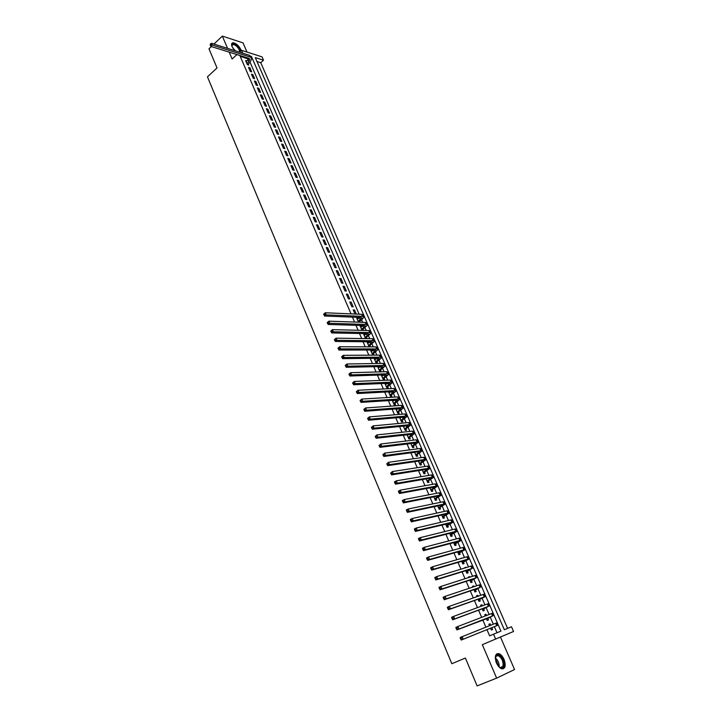 <?xml version="1.0" encoding="UTF-8"?>
<svg xmlns="http://www.w3.org/2000/svg" width="722" height="722" viewBox="0 0 722 722"><rect width="100%" height="100%" fill="white"/><g stroke="black" fill="none" stroke-linecap="round" stroke-linejoin="round"><path stroke-width="1.08" d="M504.055 659.448C502.62 656.316 500.887 654.376 498.848 653.618C495.22 653.509 494.426 656.614 496.483 662.931C497.909 666.054 499.642 668.003 501.673 668.78C505.346 668.879 506.14 665.774 504.055 659.448M241.193 50.585L240.814 49.484C238.531 45.306 235.877 43.076 232.854 42.778C231.464 43.13 231.211 44.43 232.096 46.695L234.867 50.684M242.727 53.166L241.491 50.305L262.059 56.876L263.512 60.197L255.281 57.598L504.326 629.719L511.483 626.75L513.55 631.479L495.644 639.051L493.541 634.187L500.933 631.127L251.4 56.361L250.742 56.163M211.356 46.56L208.983 48.816L217.024 67.922L207.458 76.848L451.828 663.717L465.392 658.04L477.116 685.9L496.637 678.129L514.542 669.52L500.454 637.021M246.996 52.065L243.016 42.878L222.331 36.1L227.574 48.374M507.602 628.357L260.75 62.697L263.512 60.197M213.974 44.06L222.331 36.1M490.725 625.225L490.103 623.781L488.866 624.268L489.489 625.721M490.563 628.203L491.348 630.035L492.584 629.53L491.863 627.851M486.529 615.496L485.978 614.232L484.742 614.711L485.283 615.974M486.366 618.492L487.215 620.442L488.451 619.954L487.729 618.285M482.35 605.83L481.881 604.738L480.635 605.198L481.105 606.29M482.197 608.827L483.09 610.902L484.336 610.433L483.623 608.772M478.199 596.21L477.802 595.298L476.556 595.74L476.944 596.652M478.054 599.215L479.002 601.408L480.247 600.957L479.534 599.305M474.065 586.652L473.749 585.912L472.495 586.336L472.811 587.067M473.93 589.657L474.923 591.968L476.177 591.544L475.464 589.901M469.95 577.14L469.715 576.571L468.452 576.977L468.695 577.537M469.823 580.154L470.87 582.582L472.125 582.167L471.421 580.533M465.871 567.673L464.607 568.061M465.744 570.705L466.845 573.25L468.1 572.853L467.405 571.228M461.8 558.268L460.537 558.638M461.692 561.301L462.838 563.963L464.102 563.584L463.398 561.969M457.757 548.91L456.494 549.261M457.649 551.951L458.849 554.722L460.113 554.361L459.418 552.754M453.642 542.646L454.887 545.534L456.151 545.191L455.465 543.594M449.644 533.396L450.943 536.392L452.216 536.067L451.53 534.479M445.673 524.199L447.017 527.304L448.29 526.997L447.613 525.408M441.729 515.039L443.118 518.261L444.391 517.972L443.714 516.392M437.794 505.942L439.229 509.263L440.519 508.992L439.842 507.422M433.886 496.889L435.366 500.319L436.657 500.057L435.98 498.496M430.005 487.882L431.53 491.42L432.821 491.168L432.153 489.624M426.133 478.921L427.704 482.558L429.003 482.332L428.336 480.789M422.334 470.004L423.904 473.749L425.204 473.542L424.536 472.007M418.462 461.141L420.123 464.986L421.422 464.797L420.764 463.271M414.663 452.324L416.359 456.277L417.668 456.087L417.009 454.571M410.872 443.552L412.623 447.604L413.923 447.432L413.273 445.925M407.109 434.825L408.896 438.976L410.204 438.823L409.555 437.315M403.363 426.151L405.195 430.393L406.504 430.258L405.854 428.76M399.636 417.515L401.504 421.856L402.822 421.729L402.181 420.24M395.927 408.923L397.84 413.354L399.158 413.246L398.517 411.775M392.236 400.376L394.194 404.907L395.512 404.816L394.88 403.336M388.571 391.875L390.566 396.495L391.884 396.414L391.252 394.952M384.916 383.418L386.956 388.129L388.283 388.066L387.651 386.613M381.288 374.998L383.364 379.808L384.691 379.754L384.059 378.31M377.669 366.632L379.79 371.523L381.117 371.487L380.494 370.043M375.774 359.123L375.44 358.347L374.104 358.365L376.234 363.283L377.561 363.265L376.947 361.83M372.236 350.937L371.92 350.188L370.576 350.188L372.696 355.089L374.032 355.08L373.409 353.654M368.725 342.797L368.41 342.066L367.065 342.057L369.132 346.84M365.224 334.692L364.917 333.988L363.581 333.961L365.567 338.582M361.74 326.633L361.442 325.956L360.097 325.911L362.02 330.36M358.274 318.61L357.995 317.951L356.641 317.897L358.491 322.183M356.325 314.106L354.556 309.991L353.202 309.928L354.98 314.043M349.782 301.995L351.831 306.751L353.184 306.823L351.136 302.076L349.782 301.995M346.37 294.107L348.419 298.836L349.764 298.917L347.724 294.197L346.37 294.107M342.986 286.246L345.017 290.957L346.37 291.056L344.34 286.354L342.986 286.246M339.611 278.43L341.632 283.114L342.986 283.223L340.964 278.548L339.611 278.43M336.253 270.66L338.266 275.317L339.629 275.434L337.616 270.786L336.253 270.66M332.914 262.916L334.918 267.555L336.281 267.691L334.277 263.061L332.914 262.916M329.593 255.218L331.578 259.83L332.941 259.974L330.956 255.362L329.593 255.218M326.281 247.547L328.266 252.14L329.629 252.303L327.653 247.718L326.281 247.547M322.996 239.921L324.963 244.496L326.335 244.668L324.358 240.101L322.996 239.921M319.72 232.331L321.678 236.879L323.05 237.06L321.082 232.52L319.72 232.331M316.453 224.777L318.411 229.307L319.783 229.497L317.824 224.975L316.453 224.777M313.213 217.259L315.153 221.771L316.525 221.97L314.584 217.475L313.213 217.259M309.982 209.786L311.922 214.263L313.294 214.479L311.363 210.003L309.982 209.786M306.769 202.34L308.7 206.799L310.072 207.024L308.15 202.566L306.769 202.34M303.574 194.931L305.487 199.371L306.868 199.606L304.955 195.175L303.574 194.931M300.388 187.549L302.301 191.971L303.673 192.223L301.769 187.81L300.388 187.549M297.22 180.211L299.125 184.615L300.505 184.868L298.601 180.482L297.22 180.211M294.071 172.91L295.957 177.287L297.347 177.558L295.451 173.19L294.071 172.91M290.93 165.636L292.816 169.995L294.197 170.275L292.32 165.925L290.93 165.636M287.807 158.407L289.684 162.739L291.065 163.037L289.197 158.705L287.807 158.407M284.703 151.205L286.562 155.519L287.952 155.826L286.092 151.512L284.703 151.205M281.607 144.039L283.466 148.335L284.856 148.642L282.997 144.355L281.607 144.039M278.53 136.9L280.38 141.178L281.77 141.503L279.919 137.234L278.53 136.9M275.47 129.807L277.302 134.057L278.692 134.391L276.86 130.14L275.47 129.807M272.42 122.731L274.243 126.973L275.642 127.316L273.809 123.083L272.42 122.731M269.378 115.7L271.201 119.915L272.591 120.267L270.777 116.061L269.378 115.7M266.355 108.697L268.169 112.894L269.568 113.264L267.754 109.067L266.355 108.697M263.349 101.73L265.154 105.908L266.553 106.278L264.748 102.109L263.349 101.73M260.353 94.799L262.149 98.95L263.548 99.338L261.761 95.187L260.353 94.799M257.375 87.885L259.162 92.028L260.561 92.425L258.783 88.292L257.375 87.885M254.415 81.017L256.193 85.133L257.592 85.539L255.814 81.424L254.415 81.017M251.455 74.176L253.232 78.274L254.631 78.689L252.862 74.592L251.455 74.176M248.521 67.363L250.281 71.451L251.689 71.866L249.92 67.796L248.521 67.363M260.75 62.697L256.996 61.523M248.747 59.177L240.182 56.262L351.045 313.871M352.444 317.129L354.565 322.048M355.955 325.288L358.103 330.27M359.484 333.483L361.659 338.528M363.031 341.732L365.233 346.831M366.595 350.017L368.825 355.17M370.187 358.338L372.435 363.563M373.788 366.713L376.063 371.992M377.407 375.124L379.709 380.467M381.045 383.581L383.373 388.987M384.7 392.082L387.055 397.551M388.382 400.62L390.764 406.161M392.073 409.212L394.492 414.816M395.791 417.848L398.228 423.516M399.528 426.522L401.992 432.261M403.282 435.249L405.782 441.052M407.055 444.021L409.582 449.887M410.854 452.838L413.408 458.768M414.663 461.701L417.253 467.703M418.498 470.609L421.116 476.682M422.352 479.57L424.996 485.707M426.233 488.577L428.904 494.787M430.132 497.629L432.83 503.911M434.048 506.727L436.783 513.08M437.983 515.878L440.754 522.304M441.945 525.084L444.743 531.582M445.925 534.334L448.75 540.904M449.932 543.63L452.793 550.281M453.948 552.989L456.845 559.703M458.001 562.384L460.925 569.189M462.071 571.842L465.022 578.719M466.159 581.345L469.147 588.295M470.275 590.903L473.298 597.933M474.408 600.514L477.468 607.626M478.569 610.18L481.664 617.364M482.747 619.891L485.879 627.165M486.953 629.665L489.624 635.856L493.541 634.187M497.016 632.752L494.417 626.75M493.316 624.187L490.274 617.175M489.119 614.503L486.15 607.644M484.949 604.874L482.052 598.177M480.807 595.298L477.973 588.746M476.682 585.768L473.912 579.378M472.576 576.291L469.878 570.055M468.497 566.869L465.871 560.786M464.445 557.501L461.872 551.563M460.41 548.178L457.901 542.384M456.394 538.91L453.957 533.26M452.405 529.686L450.023 524.19M448.434 520.508L446.115 515.156M444.481 511.393L442.234 506.176M440.555 502.313L438.362 497.241M436.648 493.288L434.518 488.352M432.767 484.309L430.691 479.516M428.895 475.374L426.882 470.717M425.05 466.493L423.092 461.972M421.224 457.658L419.329 453.272M417.424 448.867L415.583 444.608M413.634 440.122L411.856 435.998M409.87 431.422L408.147 427.424M406.125 422.767L404.455 418.904M402.398 414.157L400.782 410.421M398.688 405.593L397.127 401.983M395.006 397.073L393.49 393.58M391.333 388.598L389.88 385.232M387.687 380.16L386.279 376.92M384.05 371.776L382.705 368.653M380.44 363.428L379.14 360.422M376.848 355.125L375.593 352.237M373.265 346.858L372.074 344.096M369.709 338.636L368.563 335.992M366.171 330.459L365.07 327.923M362.652 322.319L361.605 319.9M359.141 314.223L250.065 62.227M246.942 61L245.597 60.585L247.348 64.646L248.756 65.079L248.242 63.897M359.836 322.229L359.457 321.344M363.365 330.396L362.922 329.367M366.911 338.6L366.397 337.418M370.476 346.849L369.899 345.513M379.33 367.345L379.005 366.595M382.904 375.62L382.615 374.962M386.487 383.923L386.243 383.355M390.097 392.281L389.889 391.802M408.417 434.689L407.316 435.321M495.644 639.051L482.341 644.674L496.637 678.129M240.182 56.262L240.724 55.756M229.19 52.146L232.123 59.014L236.906 54.565M239.505 52.146L241.491 50.305M248.63 58.906L249.081 58.491M249.045 68.59L249.92 67.796M251.978 75.386L252.862 74.592M254.929 82.218L255.814 81.424M257.889 89.077L258.783 88.292M260.868 95.972L261.761 95.187M263.855 102.894L264.748 102.109M266.851 109.852L267.754 109.067M269.875 116.838L270.777 116.061M272.898 123.859L273.809 123.083M275.948 130.917L276.86 130.14M279.008 138.001L279.919 137.234M282.076 145.122L282.997 144.355M285.163 152.279L286.092 151.512M288.268 159.463L289.197 158.705M291.381 166.692L292.32 165.925M294.513 173.948L295.451 173.19M297.663 181.231L298.601 180.482M300.821 188.559L301.769 187.81M303.998 195.924L304.955 195.175M307.193 203.315L308.15 202.566M310.397 210.743L311.363 210.003M313.619 218.215L314.584 217.475M316.859 225.715L317.824 224.975M320.117 233.251L321.082 232.52M323.384 240.832L324.358 240.101M326.669 248.44L327.653 247.718M329.972 256.093L330.956 255.362M333.284 263.774L334.277 263.061M336.614 271.499L337.616 270.786M339.972 279.261L340.964 278.548M343.338 287.058L344.34 286.354M346.713 294.901L347.724 294.197M350.116 302.78L351.136 302.076M353.536 310.695L354.556 309.991M356.966 318.646L357.995 317.951M360.413 326.642L361.442 325.956M363.888 334.674L364.917 333.988M367.372 342.751L368.41 342.066M370.873 350.865L371.92 350.188M374.393 359.024L375.44 358.347M377.931 367.218L378.897 366.605M381.487 375.458L382.263 374.971M385.061 383.734L385.629 383.382M460.528 558.611L461.71 558.043M464.517 567.844L465.699 567.284M468.524 577.131L469.715 576.571M472.549 586.463L473.749 585.912M476.601 595.849L477.802 595.298M480.671 605.28L481.881 604.738M484.769 614.765L485.978 614.232M488.884 624.304L490.103 623.781M246.834 63.464L248.756 61.704L249.83 59.222L248.72 58.265L210.779 46.379L210.454 43.952L210.183 45.197M246.103 61.767L249.099 58.419M210.454 43.952L211.447 43.266L212.196 45.026L250.128 56.984L251.779 58.41L250.155 62.137L247.52 64.7M211.447 43.266L249.388 55.278L251.662 58.13M210.752 44.656L212.196 45.026L210.779 46.379M247.177 64.249L247.682 64.402M231.888 46.145L231.807 45.333C233.558 42.842 236.22 44.295 239.803 49.701L240.255 51.452M239.65 52.02L239.253 49.863C237.43 46.515 235.3 44.728 232.872 44.493L231.843 45.946M240.742 51L240.354 49.881C238.089 45.73 235.453 43.51 232.439 43.221L231.816 43.455M495.346 658.735L496.068 655.594C498.595 651.65 505.544 661.37 503.73 666.316C502.711 668.698 500.978 668.716 498.523 666.361M499.407 667.2L500.382 667.679L503.044 666.108C503.46 661.352 501.826 657.823 498.135 655.531L495.942 656.19L495.391 657.534M495.897 661.677L496.583 663.166M502.936 668.906L504.335 667.038C504.849 661.126 502.819 656.758 498.234 653.924L496.673 653.888M358.112 321.299L361.902 317.915L360.946 317.463L324.521 316.028L324.304 313.709L323.637 314.169L323.988 315.018M357.246 319.305L359.989 317.427M323.637 314.169L325.315 312.761L326.2 314.864L362.597 316.353L364.014 317.021L361.713 319.828L358.536 322.183M324.304 313.709L325.315 312.761L361.722 314.332L363.148 315.018L363.942 316.859M324.665 314.548L326.2 314.864L324.521 316.028M358.32 321.768L358.798 321.786M361.578 329.331L365.386 325.974L364.448 325.541L328.077 324.458L327.869 322.147L327.192 322.608L327.553 323.456M360.711 327.319L363.392 325.505M327.192 322.608L328.871 321.182L329.764 323.303L366.099 324.431L367.516 325.08L361.966 330.234M327.869 322.147L328.871 321.182L365.224 322.409L366.641 323.059L367.444 324.918M328.23 322.987L329.764 323.303L328.077 324.458M361.776 329.792L362.263 329.801M365.061 337.4L368.897 334.069L367.958 333.654L331.651 332.932L331.452 330.622L330.766 331.082L331.127 331.94M364.186 335.378L366.803 333.636M330.766 331.082L332.454 329.656L333.347 331.786L369.619 332.553L371.027 333.176L365.44 338.293M331.452 330.622L332.454 329.656L368.743 330.523L370.142 331.145L370.955 333.013M331.804 331.47L333.347 331.786L331.651 332.932M365.251 337.851L365.738 337.86M368.563 345.504L372.426 342.21L371.487 341.813L335.252 341.452L335.044 339.15L334.367 339.611L334.728 340.459M367.678 343.473L370.233 341.804M334.367 339.611L336.055 338.176L336.957 340.315L373.166 340.721L374.556 341.316L368.933 346.38M335.044 339.15L336.055 338.176L372.272 338.672L373.671 339.277L374.492 341.163M335.405 340.008L336.957 340.315L335.252 341.452M368.752 345.946L369.231 345.946M372.074 353.654L375.972 350.396L375.043 350.008L338.862 350.026L338.663 347.724L337.977 348.175L338.338 349.033M371.198 351.614L373.671 350.008M337.977 348.175L339.665 346.74L340.576 348.888L376.722 348.925L378.102 349.493L372.444 354.511M338.663 347.724L339.665 346.74L375.828 346.867L377.218 347.444L378.039 349.34M339.024 348.582L340.576 348.888L338.862 350.026M372.263 354.087L372.742 354.087M375.611 361.848L379.528 358.617L378.608 358.247L342.499 358.635L342.3 356.334L341.614 356.794L341.975 357.652M374.727 359.8L377.11 358.265M341.614 356.794L343.302 355.341L344.213 357.507L380.295 357.164L381.676 357.715L375.972 362.688M342.3 356.334L343.302 355.341L379.402 355.107L380.783 355.657L381.613 357.561M342.67 357.2L344.213 357.507L342.499 358.635M375.792 362.263L376.27 362.254M379.167 370.079L383.111 366.875L382.191 366.532L346.145 367.29L345.955 364.998L345.269 365.449L345.63 366.316M378.274 368.021L380.566 366.568L381.487 368.608M345.269 365.449L346.966 363.996L347.878 366.171L383.887 365.458L385.259 365.973L379.519 370.909M345.955 364.998L346.966 363.996L382.994 363.383L384.357 363.906L385.196 365.828M346.325 365.873L347.878 366.171L346.145 367.29M379.339 370.485L379.817 370.476M382.732 378.355L386.712 375.187L385.801 374.853L349.818 376L349.628 373.707L348.934 374.158L349.304 375.034M381.839 376.279L384.023 374.917M348.934 374.158L350.639 372.696L351.56 374.88L387.506 373.788L388.86 374.276L383.084 379.158M349.628 373.707L350.639 372.696L386.595 371.704L387.958 372.2L388.806 374.14M349.999 374.583L351.56 374.88L349.818 376M382.904 378.752L383.382 378.734M386.324 386.667L390.322 383.535L389.42 383.22L353.509 384.745L353.329 382.461L352.625 382.913L353.004 383.788M385.422 384.591L387.488 383.31M352.625 382.913L354.331 381.442L355.26 383.635L391.134 382.164L392.488 382.624L386.667 387.461M353.329 382.461L354.331 381.442L390.223 380.061L391.577 380.53L392.425 382.489M353.699 383.346L355.26 383.635L353.509 384.745M386.487 387.055L386.965 387.028M389.934 395.033L393.959 391.92L393.066 391.631L357.219 393.544L357.047 391.27L356.343 391.712L356.713 392.587M389.032 392.939L390.972 391.748M356.343 391.712L358.049 390.241L358.978 392.443L394.781 390.575L396.125 391.017L390.268 395.8M357.047 391.27L358.049 390.241L393.869 388.472L395.214 388.914L396.071 390.882M357.417 392.154L358.978 392.443L357.219 393.544M390.088 395.403L390.566 395.376M393.553 403.427L397.614 400.358L396.721 400.087L360.955 402.389L360.774 400.114L360.07 400.557L360.449 401.441M392.651 401.324L394.456 400.232M360.07 400.557L361.785 399.076L362.724 401.297L398.454 399.04L399.78 399.447L393.887 404.185M360.774 400.114L361.785 399.076L397.533 396.919L398.869 397.335L399.726 399.32M361.153 401.008L362.724 401.297L360.955 402.389M393.716 403.788L394.185 403.76M397.199 411.874L401.288 408.832L400.403 408.58L364.7 411.278L364.538 409.013L363.825 409.446L364.204 410.34M396.288 409.762L397.939 408.769M363.825 409.446L365.54 407.966L366.478 410.195L402.136 407.542L403.463 407.921L397.515 412.614M364.538 409.013L365.54 407.966L401.215 405.412L402.542 405.8L403.408 407.795M364.908 409.906L366.478 410.195L364.7 411.278M397.353 412.226L397.831 412.181M400.863 420.366L404.979 417.361L404.094 417.126L368.473 420.222L368.31 417.957L367.597 418.39L367.976 419.292M399.943 418.237L401.432 417.352M367.597 418.39L369.312 416.901L370.26 419.139L405.845 416.089L407.163 416.441L401.17 421.079M368.31 417.957L369.312 416.901L404.916 413.95L406.233 414.302L407.109 416.323M368.689 418.859L370.26 419.139L368.473 420.222M401.008 420.7L401.486 420.655M404.546 428.895L408.688 425.926L407.813 425.709L372.263 429.211L372.11 426.955L371.388 427.388L371.767 428.281M403.625 426.756L404.925 425.989M371.388 427.388L373.112 425.89L374.059 428.137L409.573 424.68L410.872 425.005L404.852 429.599M372.11 426.955L373.112 425.89L408.643 422.532L409.943 422.857L410.827 424.888M372.489 427.857L374.059 428.137L372.263 429.211M404.681 429.22L405.159 429.166M408.246 437.469L412.415 434.536L411.549 434.337L376.081 438.245L375.918 435.998L375.205 436.422L375.584 437.333M375.205 436.422L376.929 434.915L377.886 437.189L413.318 433.317L414.608 433.606L408.544 438.155M375.918 435.998L376.929 434.915L412.379 431.151L413.679 431.449L414.563 433.498M376.306 436.909L377.886 437.189L376.081 438.245M408.381 437.776L408.851 437.722M411.964 446.088L416.17 443.191L415.303 443.01L379.916 447.333L379.763 445.095L379.032 445.51L379.42 446.422M411.035 443.931L411.91 443.425M379.032 445.51L380.765 444.003L381.73 446.277L417.081 441.999L418.363 442.261L412.253 446.756M379.763 445.095L380.765 444.003L416.143 439.824L417.424 440.095L418.318 442.153M380.142 446.006L381.73 446.277L379.916 447.333M412.091 446.386L412.569 446.322M415.71 454.752L419.933 451.882L419.085 451.728L383.77 456.466L383.617 454.237L382.886 454.652L383.274 455.573M414.771 452.586L415.403 452.225M382.886 454.652L384.618 453.136L385.593 455.429L420.863 450.727L422.144 450.961L415.98 455.401M383.617 454.237L384.618 453.136L419.915 448.542L421.197 448.777L422.099 450.853M384.005 455.149L385.593 455.429L383.77 456.466M415.827 455.04L416.296 454.968M419.464 463.461L423.724 460.627L422.875 460.501L387.642 465.654L387.497 463.425L386.766 463.84L387.154 464.76M386.766 463.84L388.499 462.315L389.474 464.616L424.671 459.499L425.935 459.697L419.735 464.093M387.497 463.425L388.499 462.315L423.715 457.306L424.987 457.513L425.89 459.607M387.885 464.345L389.474 464.616L387.642 465.654M419.581 463.732L420.051 463.659M423.245 472.215L427.532 469.426L426.693 469.309L391.541 474.896L391.396 472.666L390.665 473.081L391.053 474.011M390.665 473.081L392.398 471.547L393.382 473.867L428.498 468.316L429.752 468.488L423.507 472.82M391.396 472.666L392.398 471.547L427.532 466.105L428.796 466.286L429.707 468.397M391.793 473.596L393.382 473.867L391.541 474.896M423.354 472.477L423.823 472.396M427.045 481.014L431.359 478.262L430.529 478.163L395.457 484.182L395.322 481.962L394.582 482.368L394.979 483.307M394.582 482.368L394.474 481.854L396.324 480.834L397.308 483.162L432.343 477.188L433.579 477.323L427.298 481.601M395.322 481.962L396.324 480.834L431.377 474.968L432.622 475.112L433.543 477.233M395.719 482.892L397.308 483.162L395.457 484.182M427.144 481.267L427.614 481.177M430.863 489.859L435.213 487.142L434.382 487.07L399.392 493.523L399.266 491.312L398.526 491.718L398.914 492.648M398.526 491.718L398.409 491.186L400.268 490.166L401.261 492.512L436.205 486.096L437.442 486.204L431.106 490.428M399.266 491.312L400.268 490.166L435.24 483.866L436.476 483.984L437.406 486.123M399.663 492.251L401.261 492.512L399.392 493.523M430.962 490.094L431.422 490.012M434.698 498.758L439.075 496.077L438.263 496.023L403.354 502.909L403.237 500.707L402.488 501.113L402.885 502.052M402.488 501.113L402.362 500.563L404.239 499.552L405.232 501.907L440.086 495.057L441.313 495.13L434.933 499.308M403.237 500.707L404.239 499.552L439.111 492.81L440.339 492.9L441.277 495.057M403.634 501.646L405.232 501.907L403.354 502.909M434.788 498.974L435.258 498.884M438.552 507.692L442.965 505.048L442.153 505.021L407.343 512.358L407.226 510.156L406.468 510.553L406.865 511.501M406.468 510.553L406.342 509.994L408.219 508.992L409.221 511.366L443.994 504.064L445.203 504.109L438.786 508.225M407.226 510.156L408.219 508.992L443.019 501.808L444.229 501.862L445.176 504.037M407.623 511.104L409.221 511.366L407.343 512.358M438.642 507.9L439.111 507.801M442.433 516.681L446.882 514.073L446.07 514.073L411.35 521.853L411.233 519.659L410.475 520.057L410.881 521.004M410.475 520.057L410.34 519.47L412.235 518.486L413.237 520.869L447.92 513.116L449.12 513.134L442.649 517.196M411.233 519.659L412.235 518.486L446.936 510.851L448.145 510.869L449.093 513.062M411.639 520.607L413.237 520.869L411.35 521.853M442.514 516.871L442.983 516.771M446.331 525.715L450.014 523.161L415.376 531.401L415.267 529.217L414.509 529.605L414.906 530.562M414.509 529.605L414.365 529.009L416.269 528.026L417.28 530.426L451.873 522.223L453.055 522.205L446.539 526.203M415.267 529.217L416.269 528.026L450.88 519.939L452.071 519.93L453.028 522.141M415.673 530.174L417.28 530.426L415.376 531.401M446.413 525.896L446.873 525.787M450.248 534.803L453.967 532.304L419.428 541.004L419.32 538.82L418.552 539.208L418.959 540.173M418.552 539.208L418.408 538.603L420.321 537.628L421.341 540.038L455.835 531.374L457.017 531.32L450.456 535.264M419.32 538.82L420.321 537.628L454.842 529.082L456.024 529.036L456.99 531.266M419.726 539.785L421.341 540.038L419.428 541.004M450.32 534.966L450.781 534.849M454.192 543.928L457.947 541.5L423.498 550.66L423.399 548.485L422.632 548.873L423.038 549.839M422.632 548.873L422.478 548.242L424.401 547.276L425.42 549.704L459.824 540.57L460.997 540.489L454.382 544.379M423.399 548.485L424.401 547.276L458.831 538.269L459.995 538.188L460.97 540.435M423.805 549.46L425.42 549.704L423.498 550.66M454.255 544.081L454.716 543.955M458.154 553.106L461.954 550.742L427.595 560.371L427.505 558.205L426.729 558.584L427.135 559.559M426.729 558.584L426.567 557.944L428.498 556.987L429.527 559.424L463.84 549.821L464.995 549.704L458.335 553.539M427.505 558.205L428.498 556.987L462.829 547.511L463.993 547.393L464.977 549.659M427.911 559.18L429.527 559.424L427.595 560.371M458.217 553.251L458.669 553.115M462.134 562.339L465.979 560.037L431.711 570.136L431.63 567.979L430.844 568.358L431.26 569.333M430.844 568.358L430.682 567.691L432.622 566.752L433.66 569.198L467.874 559.126L469.02 558.972L462.315 562.745M431.63 567.979L432.622 566.752L466.863 556.797L468.009 556.653L469.002 558.927M432.036 568.954L433.66 569.198L431.711 570.136M462.188 562.465L462.649 562.33M466.141 571.616L470.022 569.378L435.853 579.956L435.772 577.808L434.996 578.178L435.411 579.161M434.996 578.178L434.815 577.501L436.774 576.562L437.812 579.026L471.926 568.476L466.304 571.995M435.772 577.808L436.774 576.562L470.906 566.138L472.044 565.958L473.045 568.25M436.187 578.791L437.812 579.026L435.853 579.956M466.186 571.725L466.647 571.58M470.166 580.948L474.083 578.773L440.023 589.838L439.951 587.69L439.156 588.06L439.581 589.053M439.156 588.06L438.976 587.365L440.943 586.435L441.99 588.917L476.006 577.88L470.32 581.309M439.951 587.69L440.943 586.435L474.986 575.524L476.105 575.308L477.116 577.627M440.366 588.683L441.99 588.917L440.023 589.838M470.212 581.039L470.663 580.894M474.219 590.325L478.172 588.213L444.21 599.765L444.138 597.626L443.353 597.996L443.768 598.989M443.353 597.996L443.164 597.284L445.14 596.363L446.187 598.854L480.103 587.329L474.363 590.659M444.138 597.626L445.14 596.363L479.074 584.964L480.193 584.712L481.204 587.049M444.562 598.628L446.187 598.854L444.21 599.765M474.246 590.397L474.697 590.244M478.289 599.756L482.287 597.708L448.425 609.756L448.362 607.626L447.568 607.987L447.992 608.989M447.568 607.987L447.369 607.256L449.355 606.354L450.42 608.854L485.319 596.543L478.424 600.072M448.362 607.626L449.355 606.354L483.189 594.459L484.291 594.17L485.31 596.516M448.786 608.628L450.42 608.854L448.425 609.756M478.316 599.82L478.767 599.657M482.377 609.233L486.42 607.256L452.667 619.81L452.604 617.68L451.81 618.041L452.234 619.052M451.81 618.041L451.602 617.292L453.596 616.398L454.661 618.916L488.37 606.39L482.504 609.53M452.604 617.68L453.596 616.398L487.332 603.998L488.415 603.682L489.444 606.047M453.028 618.691L454.661 618.916L452.667 619.81M482.395 609.278L482.847 609.115M486.493 618.763L456.927 629.909L456.873 627.797L456.069 628.149L456.494 629.16M456.069 628.149L455.862 627.382L457.865 626.497L458.939 629.033L492.539 616.001L486.61 619.034M456.873 627.797L457.865 626.497L491.492 613.592L492.566 613.24L493.604 615.622M457.306 628.808L458.939 629.033L456.927 629.909M486.502 618.799L486.953 618.628M460.356 638.311L460.14 637.526L462.161 636.66L463.235 639.205L497.783 625.261L461.214 640.071L461.168 637.968L460.356 638.311L460.789 639.331M461.168 637.968L462.161 636.66L496.736 622.851L497.783 625.252M461.593 638.988L463.235 639.205L461.214 640.071M248.025 60.016L248.756 61.704M249.388 55.278L250.128 56.984M232.845 48.112L235.571 50.901M234.84 50.657L233.838 49.529M495.355 657.85C498.036 660.314 499.299 663.365 499.155 666.984M498.694 666.541L495.346 658.491M359.502 317.779L360.368 319.783M361.722 314.332L362.597 316.353M362.967 325.803L363.843 327.815M365.224 322.409L366.099 324.431M366.46 333.871L367.336 335.892M368.743 330.523L369.619 332.553M369.962 341.975L370.846 344.015M372.272 338.672L373.166 340.721M373.491 350.125L374.375 352.174M375.828 346.867L376.722 348.925M377.028 358.32L377.922 360.368M379.402 355.107L380.295 357.164M382.994 363.383L383.887 365.458M384.203 374.908L385.07 376.893M386.595 371.704L387.506 373.788M387.831 383.292L388.671 385.223M390.223 380.061L391.134 382.164M391.477 391.721L392.29 393.589M393.869 388.472L394.781 390.575M395.142 400.187L395.927 402.001M397.533 396.919L398.454 399.04M398.824 408.706L399.582 410.457M401.215 405.412L402.136 407.542M402.524 417.262L403.255 418.95M404.916 413.95L405.845 416.089M406.242 425.863L406.946 427.487M408.643 422.532L409.573 424.68M409.988 434.509L410.665 436.079M412.379 431.151L413.318 433.317M413.742 443.2L414.392 444.707M416.143 439.824L417.081 441.999M417.524 451.945L418.146 453.38M419.915 448.542L420.863 450.727M421.323 460.726L421.919 462.098M423.715 457.306L424.671 459.499M425.141 469.553L425.709 470.861M427.532 466.105L428.498 468.316M428.976 478.433L429.518 479.679M431.377 474.968L432.343 477.188M432.839 487.359L433.344 488.532M435.24 483.866L436.205 486.096M436.72 496.33L437.198 497.431M439.111 492.81L440.086 495.057M440.619 505.346L441.07 506.384M443.019 501.808L443.994 504.064M444.535 514.416L444.96 515.382M446.936 510.851L447.92 513.116M448.479 523.531L448.876 524.434M450.88 519.939L451.873 522.223M452.441 532.692L452.802 533.522M454.842 529.082L455.835 531.374M456.43 541.906L456.755 542.664M458.831 538.269L459.824 540.57M460.437 551.166L460.735 551.861M462.829 547.511L463.84 549.821M464.463 560.48L464.733 561.093M466.863 556.797L467.874 559.126M468.515 569.848L468.749 570.389M470.906 566.138L471.926 568.476M472.585 579.261L472.784 579.73M474.986 575.524L476.006 577.88M479.074 584.964L480.103 587.329M483.189 594.459L484.227 596.832M487.332 603.998L488.37 606.39M491.492 613.592L492.539 616.001M495.671 623.239L496.727 625.667M231.852 45.82L231.807 45.333M231.897 45.414L232.872 44.493M495.942 656.19L496.068 655.594M495.743 656.515L498.135 655.531"/></g></svg>
